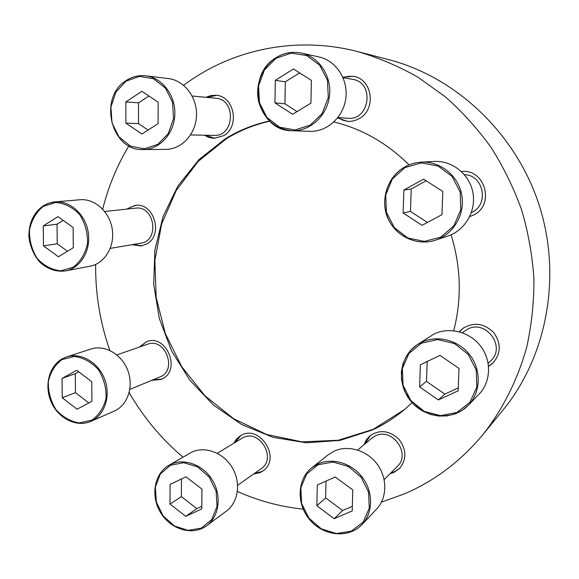 <?xml version="1.0" encoding="UTF-8"?>
<svg xmlns="http://www.w3.org/2000/svg" width="579" height="579" viewBox="0 0 579 579"><rect width="100%" height="100%" fill="white"/><g stroke="black" fill="none" stroke-linecap="round" stroke-linejoin="round"><path stroke-width="0.87" d="M390.08 473.68L393.814 472.478L399.474 468.592C406.849 459.35 406.632 449.543 398.83 439.171C389.305 430.436 379.672 429.314 369.93 435.813L366.355 439.794L364.032 444.686M399.872 468.179L394.639 471.653L390.912 472.848M364.922 443.941L370.372 435.451M253.515 474.1L260.203 472.558L262.786 471.06C282.074 458.619 259.211 423.083 240.299 435.893L236.536 439.034L233.793 443.203M263.329 470.655L261.31 471.769L254.63 473.311M234.958 442.494L240.878 435.553M151.72 380.345L161.02 379.491L162.243 378.912C181.473 370.024 166.354 333.714 146.74 341.603L139.213 347.147M140.567 346.669L145.698 342.196L147.421 341.393M161.671 379.202L153.044 379.795M131.86 244.722L141.319 245.952L146.675 243.969C163.748 235.154 154.086 202.353 135.298 205.379L126.562 209.135M127.966 208.983L130.036 207.492L135.993 205.321M142 245.822L133.25 244.483M204.351 135.204L209.048 137.491L214.121 138.323L223.704 135.638C240.133 126.685 234.343 96.085 216.025 95.282L210.872 95.542L205.972 97.308M207.239 97.424L216.647 95.354M214.744 138.323L205.617 135.225M337.615 117.942L347.538 121.351C351.67 121.59 355.586 120.642 359.269 118.5C376.639 109.417 372.449 78.91 353.4 76.334L342.855 77.195M343.101 77.651L348.428 76.298L353.878 76.428M348.022 121.373L342.746 120.164L337.962 117.566M469.714 216.633L473.528 215.048C495.204 205.024 485.108 168.503 461.47 171.536M488.575 366.341L492.845 363.163C501.052 353.566 501.334 343.369 493.699 332.563C484.21 323.35 474.013 321.895 463.106 328.192L459.219 331.774M493.142 362.874L488.546 366.094M459.458 331.839L463.446 327.953M269.481 120.997C253.645 124.471 238.91 130.398 225.289 138.779L198.858 159.688L177.833 186.12L163.025 216.698L154.904 249.954L153.688 284.39L159.341 318.537L171.579 350.946L189.898 380.251L213.564 405.162L241.653 424.516L273.013 437.319L306.284 442.79L339.953 440.402L372.355 429.987C383.776 424.725 394.415 417.973 404.28 409.737L412.089 402.695M404.605 409.462L373.151 429.365L338.245 440.257L302.014 441.857L266.514 434.445L233.612 418.711L204.923 395.732L181.799 366.811L165.283 333.475L156.156 297.382L154.882 260.297L161.628 224.051L176.204 190.513L198.069 161.519L226.288 138.786C239.677 130.557 254.152 124.695 269.698 121.199M453.719 330.739C461.883 299.068 461.007 267.085 451.099 234.799M409.056 164.906C387.192 143.216 362.15 128.893 333.945 121.945M381.467 502.116L404.591 493.807C434.764 480.845 460.906 461.065 483.016 434.482L502.941 410.142C546.981 356.505 562.231 276.009 538.933 204.43C515.513 132.895 455.702 76.898 388.495 59.579L358.046 51.69C295.681 35.399 231.064 49.635 183.652 85.301M483.016 434.482C502.89 409.158 517.858 379.383 526.818 346.727C531.674 324.529 534.041 301.84 533.918 278.658C532.347 255.433 528.272 232.57 521.686 210.061C513.725 188.009 503.52 167.143 491.086 147.457C477.509 128.676 462.208 111.747 445.193 96.693L417.915 77.181C398.634 66.252 378.68 57.755 358.046 51.69M128.885 145.901C117.023 165.623 108.295 186.706 102.707 209.142M95.636 264.437C95.354 293.886 100.08 322.554 109.822 350.433M129.182 392.62C143.44 417.293 161.36 438.81 182.95 457.171M237.404 491.47C258.386 500.842 280.316 506.741 303.193 509.165M419.623 386.902L438.339 399.944L458.127 390.832L459.009 368.418L439.997 355.39L420.39 364.763L419.623 386.902L426.491 381.373L444.81 394.089L438.339 399.944M433.924 334.076C449.188 326.52 469.866 331.767 480.78 346.351C491.81 360.84 490.934 382.024 478.963 394.263L468.281 405.307C453.219 421.114 425.124 418.776 410.837 401.189C396.217 383.884 399.235 356.396 417.343 344.657L421.346 342.377C437.21 334.546 458.727 340.076 470.112 355.325C481.605 370.488 480.722 392.598 468.281 405.307L462.013 410.453L454.732 414.043L446.778 415.939L438.535 416.055L430.371 414.405L422.663 411.083L413.384 404.055L405.336 392.743L401.508 379.73L401.406 371.515L403.042 363.554L406.349 356.201L411.184 349.81L417.343 344.657L433.924 334.076M462.216 332.693L467.593 329.147C486.085 318.978 506.574 347.357 490.485 361.05L488.162 363.243M403.122 212.978L422.019 225.325L441.951 214.693L442.805 191.468L423.604 179.157L403.853 190.042L403.122 212.978L410.468 211.407L427.411 222.445M434.055 161.447C452.17 160.311 469.634 174.214 472.913 192.706C476.365 211.169 465.009 230.471 447.791 236.087L435.632 240.14C416.931 246.451 395.406 236.203 387.807 217.834C380.005 199.552 387.532 176.552 404.793 166.962C409.903 164.118 415.389 162.518 421.23 162.163C440.076 160.984 458.286 175.517 461.731 194.848C465.35 214.15 453.538 234.3 435.632 240.14C417.821 246.075 397.389 237.354 388.885 220.259C380.034 204.336 385.115 178.202 404.772 166.969C409.889 164.125 415.382 162.518 421.23 162.163L434.055 161.447M464.438 174.677C483.95 175.017 489.407 205.125 471.371 212.616M274.938 102.859L292.612 114.28L310.923 103.134L311.393 80.343L293.444 68.973L275.307 80.343L274.938 102.859L284.948 103.815L297.02 111.595M318.942 56.952C336.073 60.6 348.377 79.439 345.815 98.336C343.448 117.262 326.94 132.07 309.678 131.339L292.011 130.731C257.286 131.259 244.917 75.603 275.937 57.762C283.934 52.812 292.438 51.256 301.464 53.094C319.246 56.872 332.057 76.537 329.429 96.273C327.005 116.032 309.903 131.491 292.011 130.731C275.322 128.994 264.299 119.592 258.943 102.519C254.724 87.349 261.071 67.229 275.879 57.77C283.891 52.812 292.417 51.256 301.464 53.094L318.942 56.952M343.05 77.644L352.662 79.374C374.989 82.377 369.786 120.997 347.595 118.268L337.912 117.559M125.882 123.132L141.898 134.024L158.103 123.638L158.154 102.157L141.906 91.316L125.846 101.904L125.882 123.132L138.526 123.609L148.065 130.072M126.15 80.604C132.178 76.645 138.692 75.053 145.691 75.82L168.388 78.57C184.368 80.365 197.374 97.482 196.498 115.814C195.825 134.162 181.589 149.418 165.717 149.389L143.136 149.548C159.522 149.577 174.185 133.698 174.836 114.584C175.69 95.492 162.207 77.666 145.691 75.82C138.649 75.046 132.106 76.652 126.056 80.626C97.894 97.598 111.24 151.394 143.136 149.548M192.177 96.013L215.67 98.22C236.464 99.226 234.676 136.839 214.035 135.399L190.585 134.929M43.483 245.843L58.399 256.779L73.287 247.718L73.12 227.533L58.001 216.633L43.244 225.882L43.483 245.843L57.241 243.802L67.468 251.257M43.382 205.791L48.1 203.417L53.159 202.078L79.96 199.741C94.782 198.344 109.771 211.921 112.275 229.284C114.968 246.632 104.611 263.561 90.056 266.21L65.507 270.921C80.474 268.2 91.098 250.627 88.269 232.599C85.634 214.548 70.153 200.428 54.904 201.868L48.875 203.135L43.295 205.82C34.255 212.138 29.478 221.511 28.95 233.923C28.233 238.555 32.026 255.339 41.283 263.423C48.665 269.524 56.742 272.021 65.507 270.921M104.719 211.48L135.544 208.172C154.738 205.19 159.978 240.936 140.74 243.216L110.263 248.369M62.242 397.759L77.065 409.215L91.895 401.312L91.779 381.742L76.754 370.299L62.054 378.398L62.242 397.759L75.458 392.685L88.819 402.948M62.221 358.835L66.636 356.903L90.903 349.043C104.69 344.433 121.778 354.203 127.8 370.459C133.988 386.642 127.612 405.38 114.215 411.104L90.823 421.367C104.596 415.483 111.11 396.065 104.683 379.245C98.437 362.353 80.807 352.162 66.636 356.903L62.177 358.85C48.774 366.275 43.99 386.396 51.444 402.521C58.725 418.726 76.797 427.599 90.823 421.367M116.871 354.905L147.565 344.244C165.239 337.123 177.847 370.531 159.898 376.965L129.848 389.392M170.016 504.07L185.75 516.345L201.782 508.955L201.933 489.089L185.975 476.828L170.088 484.42L170.016 504.07L181.379 496.659L196.838 508.637L185.75 516.345M168.786 465.393L191.403 452.337C204.684 445.721 223.255 452.467 232.15 467.485C241.19 482.416 238.476 502.297 226.375 511.112L206.71 525.689C192.945 536.038 171.087 529.756 160.868 513.088C150.388 496.579 153.992 473.854 168.786 465.393L170.472 464.496C184.151 457.692 203.338 464.785 212.558 480.425C221.931 495.979 219.173 516.613 206.71 525.689M217.306 453.306L242.898 437.71C259.515 428.561 277.182 458.575 261.093 468.758L237.636 485.296M316.858 505.742L334.177 518.712L352.213 510.924L352.77 489.935L335.198 476.98L317.321 484.999L316.858 505.742L325.644 497.889L342.623 510.533L334.177 518.712M334.155 451.157C348.066 444.672 367.028 450.296 377.255 464.278C387.575 478.189 387.199 497.969 376.538 509.144L362.056 524.502C348.971 538.579 324.016 536.255 310.279 520.246C296.289 504.468 296.947 479.325 311.864 467.716L318.023 463.953C332.418 457.265 352.09 463.207 362.715 477.82C373.448 492.353 373.093 512.936 362.056 524.502C348.92 538.622 323.943 536.292 310.221 520.297C296.238 504.541 296.897 479.376 311.864 467.716L328.206 454.804L334.155 451.157M357.677 450.035L371.74 438.209L375.351 435.915C392.135 427.07 411.416 453.842 397.259 466.529L384.152 479.578M427.201 361.506L426.491 381.373M444.81 394.089L458.242 387.887M326.035 481.091L325.644 497.889M342.623 510.533L352.336 506.321M181.473 478.985L181.379 496.659M196.838 508.637L201.803 506.35M78.744 371.812L75.306 373.701L62.054 378.398M75.306 373.701L75.458 392.685M63.212 220.389L57.046 224.239L43.244 225.882M57.046 224.239L57.241 243.802M148.941 96.005L138.526 102.838L125.846 101.904M138.526 102.838L138.526 123.609M299.632 72.889L285.331 81.813L275.307 80.343M285.331 81.813L284.948 103.815M426.144 180.786L411.206 189L403.853 190.042M411.206 189L410.468 211.407M421.498 343.152L437.731 339.547L454.435 343.528L468.223 354.406L476.235 370.017L476.821 387.163L469.88 402.325L456.911 412.465L440.583 415.635L424.161 411.329L410.815 400.48L403.064 385.238L402.376 368.519L408.919 353.508L421.498 343.152M404.931 167.628L421.295 162.909L438.144 166.014L452.069 176.421L460.182 192.076L460.797 209.764L453.827 225.868L440.764 237.137L424.313 241.4L407.746 237.947L394.27 227.547L386.432 212.261L385.708 195.014L392.265 179.106L404.931 167.628M275.988 58.341L291.078 53.13L306.725 55.57L319.76 65.268L327.482 80.315L328.3 97.627L322.069 113.658L310.134 125.173L294.957 129.957L279.57 127.17L266.941 117.465L259.464 102.765L258.552 85.88L264.422 70.045L275.988 58.341M126.106 81.161L139.532 76.37L153.573 78.78L165.384 88.022L172.542 102.244L173.555 118.565L168.25 133.626L157.763 144.41L144.251 148.825L130.42 146.103L118.948 136.861L112.008 122.943L110.922 107.006L115.923 92.112L126.106 81.161M43.287 206.392L55.664 202.484C64.703 203.229 72.708 207.26 79.67 214.57C85.229 223.371 87.842 233.055 87.516 243.621C85.251 253.696 80.467 261.563 73.171 267.23L60.723 270.798C51.777 269.821 43.939 265.703 37.194 258.458C31.816 249.831 29.247 240.357 29.486 230.029C31.577 220.1 36.173 212.225 43.287 206.392M62.141 359.523L74.459 356.454C83.456 357.706 91.41 362.078 98.321 369.568C103.829 378.42 106.413 387.952 106.058 398.171C103.786 407.797 99.009 415.143 91.735 420.202L79.337 422.938C70.443 421.469 62.648 417.025 55.953 409.606C50.619 400.936 48.086 391.607 48.346 381.612C50.453 372.116 55.048 364.748 62.141 359.523M170.458 465.263L183.717 462.679L197.54 466.84L209.135 477.009L216.112 491.151L217.024 506.379L211.726 519.587L201.333 528.128L187.994 530.364L174.373 525.949L163.104 515.831L156.337 501.993L155.353 487.091L160.361 473.998L170.458 465.263M318.103 464.763L332.947 462.028L348.305 466.428L361.057 477.168L368.57 492.114L369.293 508.21L363.105 522.164L351.337 531.175L336.406 533.52L321.294 528.844L308.925 518.147L301.645 503.542L300.834 487.815L306.675 473.991L318.103 464.763"/></g></svg>
